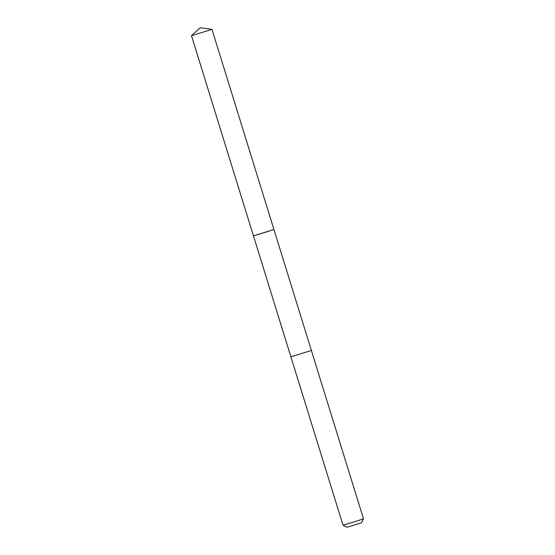 <?xml version="1.0" encoding="UTF-8"?>
<svg xmlns="http://www.w3.org/2000/svg" width="555" height="555" viewBox="0 0 555 555"><rect width="100%" height="100%" fill="white"/><g stroke="black" fill="none" stroke-linecap="round" stroke-linejoin="round"><path stroke-width="0.83" d="M269.126 231.116L253.455 235.868L273.941 229.52L211.982 29.36L191.489 35.7L253.455 235.868L269.126 231.116M273.941 229.52L363.511 518.863L353.299 522.144L343.018 525.21L290.889 356.816L311.39 350.476L290.896 356.816L253.455 235.868M343.018 525.21L346.889 527.25L354.201 525.072L361.471 522.741L363.511 518.863M211.982 29.353L200.258 27.75L191.489 35.7"/></g></svg>
